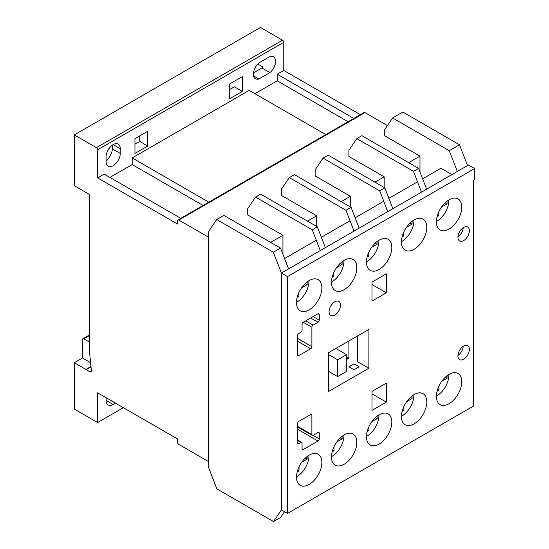 <?xml version="1.0" encoding="UTF-8"?>
<svg xmlns="http://www.w3.org/2000/svg" width="549" height="549" viewBox="0 0 549 549"><rect width="100%" height="100%" fill="white"/><g stroke="black" fill="none" stroke-linecap="round" stroke-linejoin="round"><path stroke-width="0.82" d="M449.082 403.666A17.932 10.356 120 0 0 460.796 387.862A17.932 10.356 120 0 0 458.051 373.492A17.932 10.356 120 0 0 449.082 374.384A17.932 10.356 120 0 0 437.368 390.181A17.932 10.356 120 0 0 440.113 404.558A17.932 10.356 120 0 0 449.082 403.666M414.104 249.28A17.932 10.356 120 0 0 425.825 233.476A17.932 10.356 120 0 0 423.073 219.099A17.932 10.356 120 0 0 414.104 219.991A17.932 10.356 120 0 0 402.39 235.796A17.932 10.356 120 0 0 405.141 250.166A17.932 10.356 120 0 0 414.104 249.28M379.133 444.052A17.932 10.356 120 0 0 390.847 428.247A17.932 10.356 120 0 0 388.095 413.877A17.932 10.356 120 0 0 379.133 414.769A17.932 10.356 120 0 0 367.411 430.574A17.932 10.356 120 0 0 370.163 444.944A17.932 10.356 120 0 0 379.133 444.052M344.154 464.248A17.932 10.356 120 0 0 355.869 448.444A17.932 10.356 120 0 0 353.124 434.074A17.932 10.356 120 0 0 344.154 434.959A17.932 10.356 120 0 0 332.44 450.763A17.932 10.356 120 0 0 335.185 465.133A17.932 10.356 120 0 0 344.154 464.248M309.176 309.856A17.932 10.356 120 0 0 320.897 294.051A17.932 10.356 120 0 0 318.146 279.681A17.932 10.356 120 0 0 309.176 280.573A17.932 10.356 120 0 0 297.462 296.378A17.932 10.356 120 0 0 300.214 310.748A17.932 10.356 120 0 0 309.176 309.856M309.176 484.438A17.932 10.356 120 0 0 320.897 468.64A17.932 10.356 120 0 0 318.146 454.263A17.932 10.356 120 0 0 309.176 455.155A17.932 10.356 120 0 0 297.462 470.96A17.932 10.356 120 0 0 300.214 485.33A17.932 10.356 120 0 0 309.176 484.438M414.104 423.862A17.932 10.356 120 0 0 425.825 408.058A17.932 10.356 120 0 0 423.073 393.688A17.932 10.356 120 0 0 414.104 394.573A17.932 10.356 120 0 0 402.39 410.377A17.932 10.356 120 0 0 405.141 424.748A17.932 10.356 120 0 0 414.104 423.862M334.794 315.023A8.098 4.673 120 0 0 340.085 307.886A8.098 4.673 120 0 0 338.843 301.394A8.098 4.673 120 0 0 334.794 301.799A8.098 4.673 120 0 0 329.503 308.936A8.098 4.673 120 0 0 330.738 315.428A8.098 4.673 120 0 0 334.794 315.023M463.651 240.627A8.098 4.673 120 0 0 468.942 233.49A8.098 4.673 120 0 0 467.7 226.998A8.098 4.673 120 0 0 463.651 227.403A8.098 4.673 120 0 0 458.36 234.54A8.098 4.673 120 0 0 459.602 241.025A8.098 4.673 120 0 0 463.651 240.627M463.226 227.663A8.098 4.673 -60 0 1 457.941 236.818M344.154 289.666A17.932 10.356 120 0 0 355.869 273.862A17.932 10.356 120 0 0 353.124 259.492A17.932 10.356 120 0 0 344.154 260.377A17.932 10.356 120 0 0 332.44 276.181A17.932 10.356 120 0 0 335.185 290.551A17.932 10.356 120 0 0 344.154 289.666M379.133 269.47A17.932 10.356 120 0 0 390.847 253.665A17.932 10.356 120 0 0 388.095 239.295A17.932 10.356 120 0 0 379.133 240.181A17.932 10.356 120 0 0 367.411 255.985A17.932 10.356 120 0 0 370.163 270.362A17.932 10.356 120 0 0 379.133 269.47M449.082 229.084A17.932 10.356 120 0 0 460.796 213.28A17.932 10.356 120 0 0 458.051 198.91A17.932 10.356 120 0 0 449.082 199.795A17.932 10.356 120 0 0 437.368 215.599A17.932 10.356 120 0 0 440.113 229.969A17.932 10.356 120 0 0 449.082 229.084M463.651 359.245A8.098 4.673 120 0 0 468.942 352.108A8.098 4.673 120 0 0 467.7 345.616A8.098 4.673 120 0 0 463.651 346.014A8.098 4.673 120 0 0 458.36 353.151A8.098 4.673 120 0 0 459.602 359.643A8.098 4.673 120 0 0 463.651 359.245M463.226 346.282A8.098 4.673 -60 0 1 457.941 355.436M422.627 178.837L440.943 168.262L451.909 174.596M473.67 180.072L474.693 179.482L474.693 168.522L287.539 276.572L287.539 513.425L473.67 405.958L473.67 180.072M417.514 181.794L388.877 198.326M383.765 201.277L355.128 217.809M350.015 220.76L321.378 237.292M316.265 240.249L284.56 258.552M474.693 168.522L468.558 164.981L281.404 273.031L281.404 509.877L281.404 273.031L273.368 252.231L280.525 248.1L223.868 215.386L216.711 219.518L208.792 231.191L208.792 468.036L216.828 488.836L273.484 521.55L280.649 517.419L284.533 511.689M287.539 513.425L281.404 509.877L273.484 521.55M287.539 276.572L281.404 273.031L288.561 268.9L280.525 248.1M298.821 421.358A1.736 1.002 120 0 0 297.592 423.485L297.592 442.83A1.736 1.002 120 0 0 297.949 443.626A1.736 1.002 120 0 0 298.821 443.544L300.838 442.377A1.736 1.002 -60 0 1 301.703 442.295A1.736 1.002 -60 0 1 302.06 443.091L302.06 448.828A1.736 1.002 120 0 0 302.424 449.624A1.736 1.002 120 0 0 303.288 449.542L318.029 441.032A1.736 1.002 120 0 0 319.257 438.905L319.264 433.236A1.736 1.002 120 0 0 318.9 432.44A1.736 1.002 120 0 0 318.036 432.523L313.115 435.364A1.736 1.002 -60 0 1 312.251 435.446A1.736 1.002 -60 0 1 311.887 434.657L311.887 415.229A1.736 1.002 120 0 0 311.53 414.433A1.736 1.002 120 0 0 310.659 414.522L298.821 421.358M372.009 282.097L372.03 301.085L386.352 292.795L386.331 273.807L372.009 282.097M386.331 402.122L386.352 383.106L372.03 391.348L372.009 410.364L386.331 402.122L372.03 393.859M328.336 391.588L368.88 368.242L368.921 329.434L328.384 352.787L328.336 391.588M302.06 330.141A1.736 1.002 -60 0 1 300.838 332.269L298.821 333.428A1.736 1.002 120 0 0 297.592 335.556L297.592 354.908A1.736 1.002 120 0 0 297.949 355.704A1.736 1.002 120 0 0 298.821 355.615L310.659 348.78A1.736 1.002 120 0 0 311.887 346.652L311.887 327.225A1.736 1.002 -60 0 1 313.115 325.104L318.036 322.263A1.736 1.002 120 0 0 319.264 320.136L319.257 314.467A1.736 1.002 120 0 0 318.894 313.678A1.736 1.002 120 0 0 318.029 313.76L303.288 322.27A1.736 1.002 120 0 0 302.06 324.397L302.06 330.141M357.632 335.94L357.632 361.75L368.88 368.242M372.016 284.519L386.352 292.795M436.4 396.097A17.06 9.848 120 0 0 436.812 395.87A17.06 9.848 120 0 0 448.869 374.507M441.643 381.466L447.058 378.282L447.037 375.756M437.079 391.231L438.926 390.14L438.898 386.18M445.273 377.252L447.058 378.282M437.615 389.385L438.926 390.14M366.451 436.482A17.06 9.848 120 0 0 366.856 436.256A17.06 9.848 120 0 0 378.913 414.893M371.687 421.852L377.101 418.667L377.081 416.142M367.13 431.617L368.976 430.533L368.942 426.566M375.324 417.645L377.101 418.667M367.665 429.771L368.976 430.533M331.472 456.679A17.06 9.848 120 0 0 331.884 456.445A17.06 9.848 120 0 0 343.942 435.089M336.715 442.041L342.123 438.864L342.109 436.331M332.152 451.806L333.998 450.722L333.97 446.762M340.346 437.834L342.123 438.864M332.687 449.967L333.998 450.722M296.501 476.868A17.06 9.848 120 0 0 296.906 476.642A17.06 9.848 120 0 0 308.963 455.279M301.737 462.237L307.152 459.053L307.131 456.528M297.174 472.003L299.02 470.918L298.992 466.952M305.368 458.031L307.152 459.053M297.716 470.157L299.02 470.918M401.429 416.286A17.06 9.848 120 0 0 401.834 416.06A17.06 9.848 120 0 0 413.891 394.704M406.665 401.655L412.079 398.478L412.059 395.946M402.101 411.421L403.954 410.336L403.92 406.377M410.302 397.449L412.079 398.478M402.643 409.581L403.954 410.336M401.429 241.704A17.06 9.848 120 0 0 401.834 241.478A17.06 9.848 120 0 0 413.891 220.115M406.555 227.231L412.045 224.122L412.066 221.364M402.101 236.845L403.81 235.878L403.838 231.973M410.137 223.018L412.045 224.122M402.582 235.171L403.81 235.878M296.501 302.286A17.06 9.848 120 0 0 296.906 302.06A17.06 9.848 120 0 0 308.963 280.697M301.621 287.813L307.117 284.698L307.138 281.939M297.174 297.428L298.882 296.46L298.91 292.548M305.21 283.6L307.117 284.698M297.654 295.753L298.882 296.46M331.472 282.09A17.06 9.848 120 0 0 331.884 281.863A17.06 9.848 120 0 0 343.942 260.507M336.599 267.624L342.089 264.508L342.109 261.749M332.152 277.231L333.854 276.264L333.888 272.359M340.181 263.403L342.089 264.508M332.632 275.557L333.854 276.264M366.451 261.9A17.06 9.848 120 0 0 366.856 261.674A17.06 9.848 120 0 0 378.913 240.311M371.577 247.427L377.067 244.312L377.088 241.553M367.123 257.035L368.832 256.067L368.859 252.163M375.159 243.214L377.067 244.312M367.61 255.36L368.832 256.067M436.4 221.515A17.06 9.848 120 0 0 436.812 221.288A17.06 9.848 120 0 0 448.869 199.925M441.526 207.042L447.016 203.926L447.037 201.167M437.079 216.649L438.781 215.682L438.816 211.777M445.115 202.828L447.016 203.926M437.56 214.975L438.781 215.682M337.642 376.587L337.642 359.801L346.563 354.647L346.563 371.44L337.642 376.587L328.364 371.234M337.642 359.801L328.377 354.455M346.563 354.647L335.864 348.478M106.087 156.89A10.026 5.785 -60 0 1 113.176 144.613A10.026 5.785 -60 0 1 118.193 144.119A10.026 5.785 -60 0 1 120.265 148.704L120.265 153.432A10.026 5.785 -60 0 1 115.887 163.513A10.026 5.785 -60 0 1 108.167 166.203A10.026 5.785 -60 0 1 106.087 161.612L106.087 156.89M90.592 362.676L82.487 358.003L82.487 339.605A1.736 1.002 60 0 1 82.851 338.808A1.736 1.002 60 0 1 83.716 338.898L89.487 342.075M89.357 342.151L89.487 342.555M229.53 98.813L229.53 84.024L242.335 76.634L242.335 91.422L229.53 98.813M229.53 89.604L234.361 86.817L242.335 91.422M449.267 150.673L459.499 144.771L467.535 165.572L457.31 171.473L449.267 150.673L392.61 117.96L384.698 129.633L384.698 135.788L384.183 135.493L384.698 135.198M419.978 171.988L419.978 156.163L384.698 135.788M459.637 414.063L449.411 419.964M354.016 369.724L359.128 366.78L354.016 363.829L348.903 366.773L354.016 369.724M419.978 156.163L408.696 162.676M387.45 125.57L364.955 112.586A1.736 1.002 -120 0 0 364.09 112.497L177.958 219.964A1.736 1.002 -120 0 0 177.602 220.753L177.602 224.061L97.626 177.89L97.626 149.788A1.736 1.002 -120 0 0 96.398 147.667L74.307 134.91L74.307 184.162A1.839 1.064 -120 0 0 75.46 186.351L89.487 194.449L89.487 351.415L91.319 370.088A2.436 1.407 60 0 1 90.887 371.81A2.436 1.407 60 0 1 89.665 371.687L86.2 369.683L91.01 366.91M82.487 358.003L74.307 362.724L74.307 409.08L97.626 422.545L97.626 392.816L177.608 438.994L177.608 442.302A1.736 1.002 -120 0 0 178.837 444.429L208.284 461.428L208.284 237.051L178.823 220.046A1.736 1.002 -120 0 0 177.958 219.964M208.284 237.051L208.792 236.756M255.573 197.084L260.686 194.133L317.343 226.84L325.379 247.64L320.266 250.598L312.23 229.791L255.573 197.084L247.654 208.757L247.654 214.913L282.934 235.281L270.63 242.383M289.316 177.602L294.436 174.644L351.092 207.357L359.128 228.158L354.016 231.108L345.98 210.308L289.316 177.602L281.404 189.268L281.404 195.423L316.684 215.798L307.447 221.13M323.066 158.112L328.178 155.161L384.842 187.875L392.878 208.675L387.766 211.626L379.723 190.826L323.066 158.112L315.153 169.785L315.153 175.941L350.434 196.309L341.197 201.648M356.816 138.629L361.928 135.678L418.585 168.385L426.628 189.192L421.515 192.143L413.472 171.343L356.816 138.629L348.903 150.302L348.903 156.458L384.183 176.826L374.946 182.158M208.284 461.428L208.792 461.133M384.183 176.826L384.183 187.497M350.434 196.309L350.434 206.98M316.684 215.798L316.684 226.463M459.499 144.771L402.836 112.058L392.61 117.96M282.934 235.281L282.934 254.345M273.368 252.231L216.711 219.518M312.367 499.089L317.48 496.138M317.343 226.84L312.23 229.791M97.626 422.545L123.374 407.681M115.434 403.096L113.094 404.455A9.923 5.73 -60 0 1 108.132 404.942A9.923 5.73 -60 0 1 106.382 397.867M74.307 134.91L260.439 27.45L282.529 40.201A1.736 1.002 -120 0 1 283.758 42.328L283.758 70.43L277.211 74.204L277.211 80.82L254.914 93.694M268.557 57.35A9.923 5.73 -60 0 1 273.519 56.863A9.923 5.73 -60 0 1 275.269 63.938A9.923 5.73 -60 0 1 269.909 72.619L258.853 78.96A9.923 5.73 -60 0 1 255.415 78.768A9.923 5.73 -60 0 1 253.892 70.821A9.923 5.73 -60 0 1 260.377 62.071L268.557 57.35M97.626 177.89L104.173 174.108L180.772 218.337M203.068 205.463L132.192 164.542L109.896 177.416M132.192 164.542L132.192 157.934L249.191 90.386L325.79 134.608M134.951 153.418L134.951 138.629L147.756 131.238L147.756 146.027L134.951 153.418M353.81 118.433L277.211 74.204M360.357 114.652L283.758 70.43M86.2 369.683A3.15 1.819 60 0 1 85.905 369.422L74.307 362.724M90.969 366.499L85.905 369.422M208.792 202.156L132.192 157.934M348.087 121.741L277.211 80.82M253.446 72.88L261.935 68.014L269.909 72.619M261.935 68.014A9.923 5.73 120 0 0 262.992 67.06L257.845 64.082M253.528 75.886L258.853 78.96M106.087 160.521A10.026 5.785 120 0 0 112.291 148.827L112.291 145.19M134.951 144.209L139.782 141.422L139.782 135.843M139.782 141.422L147.756 146.027M346.083 479.62L351.23 476.649M346.563 359.423L348.903 358.072L346.563 356.72M348.903 358.072L348.903 340.97M351.092 207.357L345.98 210.308M379.867 460.117L384.979 457.166M384.842 187.875L379.723 190.826M418.709 437.704L413.617 440.634M418.585 168.385L413.472 171.343M318.029 313.76L319.257 314.467M313.129 316.595L319.264 320.136M310.672 318.008L318.036 322.263M305.752 320.849L313.115 325.104M303.295 322.27L311.887 327.225M297.592 338.397L311.887 346.652M297.592 341.231L310.659 348.78M297.592 354.908L298.821 355.615M310.659 414.522L311.887 415.229M297.592 426.401L311.887 434.657M318.036 432.523L319.264 433.236M313.115 435.364L319.257 438.905M297.592 429.229L318.029 441.032M302.06 448.828L303.288 449.542M297.592 440.504L300.838 442.377M297.592 442.837L298.821 443.544M83.716 338.898L89.487 335.563M178.823 220.046L364.955 112.586M97.626 149.788L283.758 42.328M89.665 371.687L91.388 370.692M96.398 147.667L282.529 40.201M113.176 144.613L120.265 148.704M112.291 148.827L120.265 153.432M106.074 400.399L113.094 404.455M297.592 426.985L312.251 435.446M297.592 439.921L301.703 442.295M82.851 338.808L89.487 334.972"/></g></svg>

